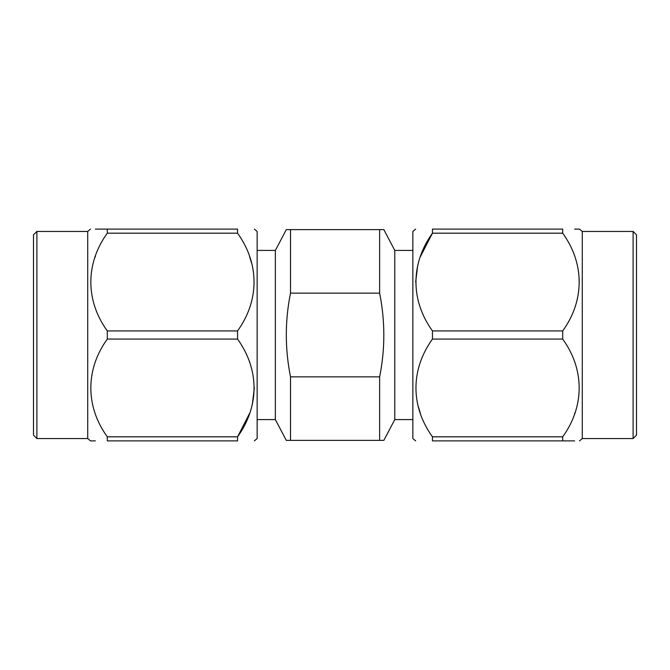 <?xml version="1.0" encoding="UTF-8"?>
<svg xmlns="http://www.w3.org/2000/svg" width="670" height="670" viewBox="0 0 670 670"><rect width="100%" height="100%" fill="white"/><g stroke="black" fill="none" stroke-linecap="round" stroke-linejoin="round"><path stroke-width="1" d="M36.892 231.452L33.5 234.835L33.5 435.165L36.892 438.548L36.892 231.452L87.72 231.452L90.509 229.107M36.892 438.548L87.72 438.548L87.72 231.452M95.358 440.894L90.509 440.894L87.72 438.548M107.309 436.815L237.557 436.815L237.557 440.894L107.309 440.894C85.341 440.894 85.341 440.894 107.309 440.894L107.309 436.815C85.274 406.472 85.408 369.22 107.309 339.079L107.309 330.921C85.274 300.579 85.408 263.335 107.309 233.185L107.309 229.107L237.557 229.107L237.557 233.185L107.309 233.185M254.349 440.894L257.146 438.548L257.146 231.452L254.349 229.107M107.309 330.921L237.557 330.921C259.458 300.462 259.617 263.854 237.557 233.185M237.582 330.88L237.557 339.079L107.309 339.079M249.609 413.34L237.557 436.815C259.458 406.355 259.617 369.748 237.557 339.079M237.557 440.894C259.533 440.894 259.533 440.894 237.557 440.894C259.533 440.894 259.533 440.894 237.557 440.894M633.108 438.548L636.5 435.165L636.5 234.835L633.108 231.452L633.108 438.548L582.28 438.548L579.491 440.894M633.108 231.452L582.28 231.452L582.28 438.548M574.642 229.107L579.491 229.107L582.28 231.452M420.392 256.66L432.443 233.185L432.443 229.107L562.691 229.107C584.659 229.107 584.659 229.107 562.691 229.107L562.691 233.185C584.726 263.528 584.592 300.78 562.691 330.921L562.691 339.079L432.443 339.079L432.443 330.921L562.691 330.921M415.651 229.107L412.854 231.452L412.854 438.548L415.651 440.894M562.691 233.185L432.443 233.185C410.543 263.645 410.383 300.252 432.443 330.921M432.443 229.107C410.467 229.107 410.467 229.107 432.443 229.107C410.467 229.107 410.467 229.107 432.443 229.107M415.651 282.053L417.72 265.379M257.146 250.412L275.362 250.412L275.362 419.588L286.299 440.383L383.843 440.383L394.781 419.588L412.854 419.588M394.781 419.588L394.781 250.412L383.843 229.617L379.63 229.617L379.63 293.133C385.225 321.215 385.225 349.129 379.63 376.867L290.512 376.867L290.512 440.383L286.299 440.383M290.512 376.867C284.909 348.785 284.909 320.871 290.512 293.133L379.63 293.133M383.843 229.617L290.512 229.617L290.512 293.133M290.512 229.617L286.299 229.617L275.362 250.412M379.63 376.867L379.63 440.383M257.146 419.588L275.362 419.588M394.781 250.412L412.854 250.412M562.691 440.894L562.691 436.815L432.443 436.815L432.443 440.894C410.467 440.894 410.467 440.894 432.443 440.894C410.467 440.894 410.467 440.894 432.443 440.894L562.691 440.894C584.659 440.894 584.659 440.894 562.691 440.894L574.642 440.894M420.392 413.34L417.72 404.621M432.418 339.121L432.443 339.079C410.543 369.538 410.383 406.146 432.443 436.815M562.691 339.079C584.726 369.421 584.592 406.665 562.691 436.815M574.533 413.909L575.011 412.603M254.349 387.947L252.28 404.621M249.609 256.66L252.28 265.379M237.557 229.107C259.533 229.107 259.533 229.107 237.557 229.107C259.533 229.107 259.533 229.107 237.557 229.107M107.309 229.107C85.341 229.107 85.341 229.107 107.309 229.107L95.374 229.107M95.467 256.091L94.989 257.389"/></g></svg>
